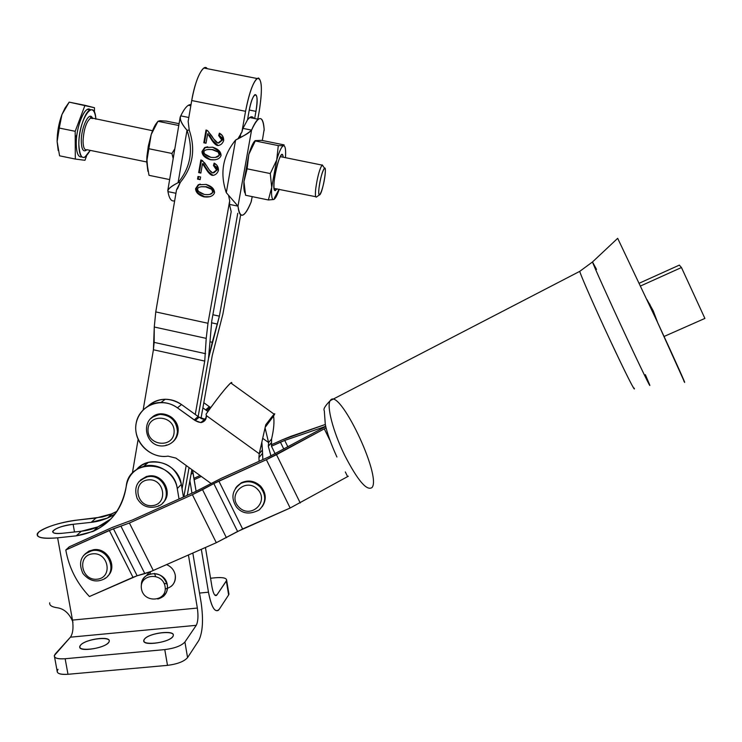 <?xml version="1.0" encoding="UTF-8"?>
<svg xmlns="http://www.w3.org/2000/svg" width="742" height="742" viewBox="0 0 742 742"><rect width="100%" height="100%" fill="white"/><g stroke="black" fill="none" stroke-linecap="round" stroke-linejoin="round"><path stroke-width="1.11" d="M167.08 583.852L164.065 583.351L167.08 583.852M155.532 576.284L154.484 573.418L155.532 576.284M167.34 585.039C167.98 589.64 166.635 593.433 163.314 596.41L157.777 599.007C164.761 597.041 167.952 592.385 167.34 585.039C165.401 569.745 140.637 570.171 141.388 585.429C141.481 581.264 143.16 577.972 146.452 575.56C156.423 571.284 163.388 574.447 167.34 585.039M171.309 586.273C174.565 583.351 175.882 579.632 175.26 575.133C174.222 570.171 171.328 566.665 166.579 564.625C171.328 566.665 174.222 570.171 175.26 575.133C175.817 582.628 172.478 587.228 165.253 588.935L167.469 588.415M149.94 573.891L150.45 571.683M165.086 586.579C167.748 601.549 143.92 603.858 141.472 588.925C138.735 573.983 162.628 571.553 165.086 586.579C162.628 571.553 138.735 573.983 141.472 588.925C143.92 603.858 167.748 601.549 165.086 586.579M348.332 476.216L290.159 508.01L242.615 528.972L216.312 542.708L151.016 571.451L216.312 542.708L192.391 494.673L129.405 523.017L153.279 570.487L129.405 523.017L113.443 528.758L137.14 575.764L144.848 573.631L121.029 526.338L144.848 573.631L151.016 571.451L137.14 575.764L113.443 528.758L65.797 549.998C68.932 567.676 76.816 583.184 89.439 596.522L132.985 577.322L109.315 530.4L132.985 577.322L137.14 575.764L89.439 596.522C76.816 583.184 68.932 567.676 65.797 549.998L69.303 546.798L112.524 527.33L132.493 519.966L195.035 491.807L221.302 478.321L268.465 457.072L325.738 426.483L268.465 457.072L259.116 461.283L258.939 457.601L259.116 461.283L221.302 478.321L195.035 491.807L132.493 519.966L112.524 527.33L69.303 546.798L65.797 549.998L109.315 530.4L129.405 523.017L192.391 494.673L216.312 542.708L237.588 531.476L213.817 483.571L202.52 489.655L226.403 537.69L202.52 489.655L192.391 494.673L213.817 483.571L237.588 531.476L290.159 508.01L266.369 459.688L218.862 481.076L242.615 528.972L218.862 481.076L213.817 483.571L266.369 459.688L290.159 508.01L347.599 476.614L345.327 471.949L347.599 476.614L348.332 476.216M275.393 190.573L276.989 188.746L275.393 190.573C269.624 192.057 281.394 141.926 283.203 157.211C282.878 154.67 282.127 154.104 280.958 155.523C277.87 160.791 275.597 169.38 274.15 181.271C273.64 187.587 274.048 190.685 275.393 190.573M285.466 157.675C285.958 149.819 285.336 145.831 283.602 145.72C281.645 146.285 279.344 151.053 276.701 160.012L271.711 187.355C271.182 195.758 271.869 199.811 273.752 199.505C275.328 198.837 277.165 195.406 279.242 189.21L275.579 197.697L273.752 199.505C271.869 199.811 271.182 195.758 271.711 187.355L268.381 199.969L273.752 199.505L268.381 199.969L271.711 187.355L276.701 160.012C279.344 151.053 281.645 146.285 283.602 145.72L278.296 145.599L276.701 160.012L270.273 173.554L271.711 187.355L270.273 173.554L276.701 160.012L278.296 145.599L255.294 140.952L248.83 154.345L247.114 168.824L270.273 173.554L247.114 168.824L248.83 154.345L243.951 181.651C243.645 187.578 244.016 191.417 245.055 193.17C244.016 191.417 243.645 187.578 243.951 181.651L247.114 168.824L243.951 181.651L245.565 195.257L243.951 181.651L248.83 154.345L255.294 140.952L278.296 145.599L283.602 145.72L284.103 144.894L283.769 145.692C285.382 146.137 285.948 150.125 285.466 157.675M274.373 198.095L279.094 189.173L274.373 198.095M284.103 144.894L261.601 140.349L255.09 140.637L261.601 140.349L284.103 144.894M245.407 194.636L245.565 195.257L268.381 199.969L245.565 195.257M255.1 140.665L253.653 142.408L248.83 154.345C251.046 146.999 253.133 142.436 255.1 140.665L253.653 142.408M316.713 196.908C315.406 197.91 315.072 195.22 315.712 188.839C317.363 177.162 319.468 169.25 322.037 165.095L323.28 166.394L322.269 164.9C319.691 168.453 317.502 176.438 315.712 188.839C315.044 195.675 315.461 198.262 316.964 196.611L320.015 194.562C318.772 195.925 318.439 193.764 319.004 188.069C320.507 177.765 322.325 171.114 324.458 168.128C327.268 165.8 323.02 191.009 320.015 194.562M274.076 188.422L315.712 196.704M262.343 140.498L264.152 129.396C262.807 114.75 258.606 114.991 251.566 130.119L237.997 206.146C239.916 219.335 244.266 218.018 251.046 202.195L252.224 196.639M157.202 122.309L155.644 124.387L151.21 134.515L146.712 161.673L149.003 175.316L146.712 161.673L151.21 134.515L148.298 146.165L146.823 158.083L147.908 171.309L146.712 161.673L146.953 156.191L148.298 146.165L151.21 134.515C153.214 128.412 155.31 124.248 157.48 122.022M157.972 121.289L159.882 120.733L166.329 121.113L179.082 123.691L166.329 121.113L159.882 120.733L157.972 121.289L178.776 125.491L157.972 121.289L151.21 134.515L157.972 121.289L155.644 124.387M149.114 148.79L171.921 153.455L174.852 148.725L171.921 153.455L173.192 158.565L171.921 153.455L149.114 148.79M149.003 175.316L169.64 179.583L149.003 175.316M174.667 200.776C171.458 201.824 169.213 198.773 167.952 191.621C169.213 198.773 171.458 201.824 174.667 200.776M180.751 115.873C184.582 107.998 188.004 104.251 191.019 104.622L188.375 105.271C185.973 106.755 183.432 110.289 180.751 115.873L188.83 117.496L180.751 115.873C179.388 119.184 181.475 123.97 187.012 130.24L189.238 130.128L188.162 121.382L189.238 130.128L187.012 130.24C182.254 124.693 179.991 120.278 180.213 116.986L180.751 115.873M92.629 553.829C108.638 552.039 113.146 577.758 97.137 579.214C81.221 580.967 76.63 555.387 92.629 553.829C76.63 555.387 81.221 580.967 97.137 579.214C113.146 577.758 108.638 552.039 92.629 553.829M93.019 550.471L88.168 551.853L83.623 555.443L88.168 551.853L93.019 550.471C108.508 548.078 117.932 571.572 104.455 578.862C117.932 571.572 108.508 548.078 93.019 550.471M93.854 549.664L89.012 551.046L85.061 553.959L93.854 549.664C107.72 547.522 117.941 567.166 107.664 576.144C117.941 567.166 107.72 547.522 93.854 549.664M257.687 489.414C269.698 501.815 250.555 519.539 238.794 507.027C226.792 494.728 245.815 476.865 257.687 489.414C245.815 476.865 226.792 494.728 238.794 507.027C250.555 519.539 269.698 501.815 257.687 489.414M260.127 486.938C254.209 481.475 247.745 480.324 240.714 483.496L235.483 488.153L240.714 483.496C247.745 480.324 254.209 481.475 260.127 486.938C266.489 495.174 266.202 502.826 259.273 509.893C266.202 502.826 266.489 495.174 260.127 486.938M260.665 486.223C254.766 480.779 248.301 479.638 241.289 482.801L236.503 486.845C243.988 479.369 252.039 479.165 260.665 486.223C266.192 492.92 266.712 499.728 262.232 506.656C266.712 499.728 266.192 492.92 260.665 486.223M148.085 479.888C164.307 477.941 168.703 504.013 152.481 505.627C136.352 507.537 131.872 481.595 148.085 479.888C131.872 481.595 136.352 507.537 152.481 505.627C168.703 504.013 164.307 477.941 148.085 479.888M148.391 476.624L145.673 477.189L138.893 481.679L145.673 477.189L148.391 476.624C165.151 473.925 173.711 500.191 158.092 506.257C173.711 500.191 165.151 473.925 148.391 476.624M149.123 475.956L146.415 476.512L140.526 480.037L149.123 475.956C163.277 473.646 173.461 493.745 162.795 502.863C173.461 493.745 163.277 473.646 149.123 475.956M174.129 432.002C173.507 448.622 147.185 446.044 148.001 429.488C148.521 412.867 174.982 415.353 174.129 432.002C174.982 415.353 148.521 412.867 148.001 429.488C147.185 446.044 173.507 448.622 174.129 432.002M177.44 431.649C176.577 420.909 170.808 415.158 160.114 414.398L154.531 415.798L149.949 419.193L154.531 415.798L160.114 414.398C170.808 415.158 176.577 420.909 177.44 431.649C176.652 439.097 172.691 443.744 165.549 445.59C172.691 443.744 176.652 439.097 177.44 431.649M178.126 431.056C177.273 420.324 171.504 414.583 160.838 413.832L152.036 417.31C161.506 408.406 179.332 417.783 178.126 431.056C177.857 435.461 176.086 439.069 172.83 441.87C176.086 439.069 177.857 435.461 178.126 431.056M251.519 200.572L251.046 202.195C248.44 208.65 246.029 212.759 243.793 214.54C240.742 216.72 238.803 213.919 237.997 206.146L229.464 204.384L229.695 200.785L228.61 195.573L229.695 200.785L229.464 204.384L237.997 206.146L226.301 192.67L237.997 206.146L251.566 130.119C248.394 133.096 243.07 136.407 235.594 140.062L226.301 192.67L235.594 140.062C222.776 155.737 219.678 173.276 226.301 192.67C219.678 173.276 222.776 155.737 235.594 140.062L240.362 137.344C245.871 134.858 249.609 132.456 251.566 130.119C253.968 124.452 256.175 120.825 258.179 119.249C261.564 116.976 263.549 120.362 264.152 129.396L264.106 130.694M238.154 138.531L241.855 132.197L245.556 111.3C248.96 93.705 252.781 82.77 257.01 78.494C261.982 77.613 262.705 88.576 259.19 111.383C262.316 91.795 262.074 80.665 258.476 77.984C253.996 79.626 249.692 90.728 245.556 111.3L191.714 100.541C195.165 79.338 203.484 62.643 207.241 68.691L203.902 68.032C199.088 72.169 195.025 83.002 191.714 100.541L245.556 111.3L241.855 132.197L242.94 128.385L251.566 130.119L242.94 128.385L247.513 119.852L249.024 111.319C252.827 89.263 259.988 89.977 255.953 111.365L254.673 118.544L255.953 111.365L249.266 110.029L255.953 111.365C257.724 99.753 257.363 94.188 254.849 94.688C252.688 96.868 250.75 102.415 249.024 111.319L247.513 119.852C250.175 116.346 252.28 115.854 253.838 118.377C252.753 116.587 251.371 116.309 249.674 117.542L247.513 119.852L242.94 128.385L241.855 132.197L238.386 138.058L240.362 137.344M240.872 133.226L240.139 137.372M229.464 204.384L231.198 211.655L229.464 204.384M240.677 214.79L222.925 313.94L240.677 214.79M259.19 111.383L257.799 119.174L259.19 111.383M229.695 200.785L207.983 323.271L206.22 338.371L204.746 361.085L195.257 414.463L204.746 361.085L206.22 338.371L154.271 327.018L154.15 342.387L205.608 353.702L154.15 342.387L153.418 349.77L204.746 361.085L153.418 349.77L143.178 409.807L153.418 349.77L154.271 327.018L206.22 338.371L207.983 323.271L155.764 311.918L154.271 327.018L155.764 311.918L207.983 323.271L229.695 200.785M186.186 465.512L182.059 488.755L183.441 497.029L181.326 484.387C176.336 467.488 165.318 460.17 148.279 462.405L141.87 465.141L136.574 469.584C149.253 453.779 178.748 463.472 181.326 484.387L177.264 488.533C173.776 459.864 128.347 458.259 126.214 486.529C120.844 514.809 104.186 531.244 76.24 535.845L57.626 537.829C43.676 539.054 36.868 537.839 37.193 534.194C38.296 529.259 60.13 521.784 78.077 519.984C60.352 522.349 47.349 526.301 39.066 531.828C34.28 537.097 40.458 539.1 57.626 537.829L72.484 620.089L57.626 537.829L76.24 535.845L93.093 531.402C111.819 522.572 122.866 507.621 126.214 486.529C127.976 476.169 133.857 469.426 143.855 466.31C158.167 462.118 175.121 473.387 177.264 488.533L181.326 484.387L182.059 488.755L186.186 465.512M183.84 496.843L189.052 467.581L183.84 496.843M198.151 416.54L208.521 358.33L211.785 320.896L231.198 211.655L211.785 320.896L208.521 358.33L198.151 416.54L208.539 358.312L198.17 416.559M237.755 213.279L219.382 316.157L208.539 358.312L212.268 342.294L210.329 341.867L212.268 342.294L219.382 316.157L212.88 314.747L219.382 316.157L237.755 213.279M187.272 495.304L191.872 469.621L189.887 480.64L191.974 493.18L189.887 480.64L187.272 495.304M200.989 418.488L212.231 355.622L222.925 313.94L212.231 355.622L202.881 407.887L205.673 409.899L209.327 406.69L203.818 402.72L209.327 406.69L205.673 409.899L206.712 410.53L210.357 407.321L209.327 406.69L210.357 407.321L206.712 410.53L207.936 411.513L202.881 407.887L200.989 418.488M214.846 595.13L216.905 594.936L226.347 581.051C227.432 578.268 223.871 577.165 215.644 577.73L210.542 578.241L215.644 577.73C222.952 577.174 226.625 578.046 226.672 580.346L216.905 594.936L214.846 595.13M164.78 649.602C174.732 648.332 181.438 645.79 184.916 641.997L196.25 625.321L70.425 637.183L55.233 653.98C52.775 657.625 56.077 659.211 65.148 658.738L164.78 649.602L65.148 658.738L67.986 674.293L167.488 665.361L164.78 649.602L167.488 665.361L67.986 674.293L65.148 658.738C57.82 659.239 54.203 658.182 54.305 655.585L70.425 637.183L196.25 625.321C198.068 621.685 198.439 615.934 197.344 608.06L188.431 554.997L197.344 608.06L72.484 620.089L197.344 608.06C198.439 615.934 198.068 621.685 196.25 625.321L184.916 641.997L187.568 657.607C184.118 661.512 177.421 664.09 167.488 665.361C177.421 664.09 184.118 661.512 187.568 657.607L198.8 640.467L187.568 657.607L184.916 641.997C181.438 645.79 174.732 648.332 164.78 649.602M144.393 639.214C149.476 632.388 177.728 629.726 172.793 636.571C168.026 643.509 138.884 646.199 144.393 639.214L143.846 640.318C141.62 646.95 172.598 641.96 173.266 635.588C175.279 629.587 148.502 632.972 144.393 639.214M80.563 645.169C86.424 638.315 114.249 635.69 108.527 642.563C102.943 649.528 74.265 652.172 80.563 645.169L79.811 646.514C77.669 653.034 108.592 647.562 109.185 641.329C111.114 635.569 85.274 639.048 80.563 645.169M49.723 602.792C49.25 605.249 51.652 606.891 56.921 607.717C63.923 608.625 69.191 613.244 72.716 621.573C69.191 613.244 63.923 608.625 56.921 607.717M72.939 622.557L72.484 620.089C73.588 627.843 72.901 633.538 70.425 637.183C72.901 633.538 73.588 627.843 72.484 620.089L72.939 622.557M74.497 531.977L73.124 524.297C62.05 525.893 55.233 528.267 52.663 531.402C52.515 533.238 55.928 533.841 62.903 533.22C43.806 535.399 55.01 526.022 73.124 524.297L91.183 522.349L95.959 518.046L78.077 519.984L102.285 516.988L109.918 514.67L117.088 511.275L112.144 513.752L95.959 518.046L91.183 522.349L107.534 518.027L115.26 513.863C107.961 518.547 99.938 521.376 91.183 522.349L73.124 524.297L74.497 531.977M179.026 499.014L177.264 488.533L179.026 499.014M191.009 474.49L192.976 472.478L192.447 470.029L196.101 491.315L192.976 472.478L191.009 474.49M111.124 518.769L98.009 526.848L81.332 531.244L76.24 535.845L81.332 531.244L62.903 533.22L81.332 531.244C92.574 529.973 102.507 525.818 111.124 518.769M192.827 553.059L201.138 602.662C203.521 619.746 202.742 632.351 198.8 640.467C202.742 632.351 203.521 619.746 201.138 602.662L192.827 553.059M205.441 547.503L212.026 587.126C213.242 593.479 214.726 596.234 216.488 595.409L216.905 594.936C215.05 596.781 213.418 594.175 212.026 587.126L205.441 547.503M219.28 609.228L218.278 610.369C214.429 612.224 211.164 606.168 208.474 592.19L199.524 593.071L208.474 592.19C211.6 607.828 215.208 613.504 219.28 609.228L228.629 594.954L226.347 581.051L228.953 594.221L228.786 593.192L228.629 594.954L219.28 609.228M54.546 656.911L57.125 670.991C57.041 673.671 60.659 674.766 67.986 674.293C58.915 674.738 55.604 673.077 58.043 669.33M201.323 549.312L208.474 592.19L201.323 549.312M204.393 194.46C209.3 194.998 212.064 194.246 212.685 192.215L211.795 189.368L205.71 186.863C200.804 186.335 198.04 187.077 197.437 189.099C197.335 191.204 199.654 192.994 204.393 194.46L198.457 191.408L197.437 189.099C198.04 187.077 200.804 186.335 205.71 186.863L201.119 186.734L206.369 186.715L212.444 189.219L206.369 186.715L212.444 189.219L211.795 189.368L212.685 192.215L213.325 192.067L212.592 189.386L213.325 192.067L212.685 192.215C212.064 194.246 209.3 194.998 204.393 194.46M211.47 322.798L217.527 324.106L211.47 322.798M210.849 157.313C215.783 157.842 218.565 157.072 219.187 155.022L218.296 152.147L212.184 149.643C207.241 149.123 204.467 149.884 203.855 151.925C203.753 154.058 206.09 155.857 210.849 157.313L204.523 153.835L203.855 151.925C204.467 149.884 207.241 149.123 212.184 149.643L208.595 149.392L212.824 149.569L218.927 152.073L212.824 149.569L218.927 152.073L218.296 152.147L219.187 155.022L219.817 154.939L218.927 152.073L219.817 154.939L219.187 155.022C218.565 157.072 215.783 157.842 210.849 157.313M191.714 100.541L188.162 121.382L191.714 100.541M177.486 188.765L176.54 189.766L155.764 311.918L176.54 189.766L180.352 182.282C192.864 166.969 195.823 149.587 189.238 130.128C195.823 149.587 192.864 166.969 180.352 182.282L177.486 188.765M198.225 184.777L206.137 184.443C211.572 186.14 214.382 188.867 214.568 192.642C213.306 196.092 209.773 197.502 203.976 196.871C198.578 195.183 195.767 192.466 195.563 188.709L198.225 184.777L195.563 188.709L196.231 188.561L198.893 184.637L198.225 184.777L200.284 184.109L198.893 184.637L195.563 188.709L197.455 193.245L203.976 196.871L204.634 196.704L198.123 193.087L196.231 188.561C196.611 192.456 199.412 195.165 204.634 196.704L203.976 196.871C209.773 197.502 213.306 196.092 214.568 192.642L213.019 188.468L206.137 184.443L198.225 184.777M219.354 133.18C222.34 134.654 223.778 137.112 223.685 140.553C222.461 143.818 220.374 145.478 217.425 145.515C215.468 144.996 213.195 142.575 210.607 138.244L207.658 133.773L206.026 143.234L203.809 142.789L206.016 130.026L207.565 130.629L212.091 136.38C214.355 140.294 216.293 142.538 217.907 143.085L221.793 140.108L218.686 135.573L219.354 133.18L218.686 135.573L219.317 135.536L219.92 133.393L219.317 135.536L218.686 135.573L221.079 137.446L221.793 140.108L222.424 140.062L221.71 137.4L219.317 135.536L222.424 140.062L217.907 143.085L213.557 138.8L207.565 130.629L206.016 130.026L203.809 142.789L204.467 142.733L206.638 130.175L204.467 142.733L203.809 142.789L206.026 143.234L207.658 133.773L208.316 133.736L207.658 133.773L210.607 138.244L211.257 138.197L209.365 135.053L212.119 140.674L218.065 145.46L212.759 140.628L211.257 138.197C214.104 142.789 216.367 145.209 218.065 145.46L217.425 145.515C220.374 145.478 222.461 143.818 223.685 140.553L222.507 135.832L219.354 133.18M204.653 147.565L212.602 147.204C218.074 148.892 220.903 151.637 221.079 155.44C219.808 158.927 216.256 160.365 210.422 159.743C204.996 158.065 202.176 155.338 201.972 151.544L204.653 147.565L201.972 151.544L202.64 151.47L205.311 147.5L204.653 147.565L207.704 146.777L205.311 147.5L202.64 151.47L201.972 151.544L203.28 155.412L210.422 159.743L203.939 155.328L202.64 151.47C203.011 155.393 205.822 158.12 211.071 159.66L210.422 159.743C216.256 160.365 219.808 158.927 221.079 155.44L220.04 151.897L212.602 147.204L204.653 147.565M203.15 163.583L206.09 168.026C208.919 172.589 211.173 175.001 212.861 175.251L213.724 175.288L212.221 175.372L212.861 175.251L208.595 171.801L206.09 168.026L205.432 168.128L206.09 168.026L203.633 164.13L202.492 163.685L207.945 171.921L212.221 175.372C215.152 175.344 217.23 173.702 218.454 170.465L216.942 165.299L214.132 163.129C217.1 164.603 218.547 167.052 218.454 170.465C217.23 173.702 215.152 175.344 212.221 175.372C210.274 174.852 208.01 172.441 205.432 168.128L202.492 163.685L200.869 173.071L198.661 172.617L200.85 159.957L202.39 160.56L206.897 166.282C209.161 170.178 211.09 172.404 212.704 172.96L216.562 170.02L213.473 165.503L214.132 163.129L213.473 165.503L214.113 165.401L214.688 163.342L214.113 165.401L213.473 165.503L215.634 167.061L216.562 170.02L217.202 169.909L216.274 166.959L214.113 165.401L217.202 169.909L212.704 172.96L209.383 170.085L204.634 162.841L200.85 159.957L198.661 172.617L199.329 172.506L201.472 160.114L199.329 172.506L198.661 172.617L200.869 173.071L202.492 163.685L203.15 163.583L203.039 164.214M198.003 176.457L200.6 176.986L200.136 179.657L197.539 179.119L198.003 176.457L197.539 179.119L198.207 178.989L198.624 176.577L198.207 178.989L197.539 179.119L200.136 179.657L200.6 176.986L198.003 176.457M200.182 179.397L198.207 178.989L200.182 179.397M213.752 172.877L217.202 169.909L213.752 172.877M200.906 172.83L199.329 172.506L200.906 172.83M215.217 159.827L211.071 159.66L215.217 159.827M215.356 157.452L219.817 154.939L215.356 157.452M218.751 143.058L222.424 140.062L218.751 143.058M206.053 143.048L204.467 142.733L206.053 143.048M218.593 145.506L218.065 145.46L218.593 145.506M209.94 196.704L204.634 196.704L209.94 196.704M209.884 194.385L213.325 192.067L209.884 194.385M329.736 439.978L324.3 428.839L276.497 454.67L300.25 502.983L276.497 454.67L266.369 459.688L324.3 428.839L329.736 439.978M326.072 427.911L324.3 428.839L326.072 427.911M322.176 428.301L321.88 427.68L284.733 440.423L287.868 446.823L284.733 440.423L280.42 442.167L283.787 449.021L280.42 442.167L271.461 446.22L275.115 453.705L271.461 446.22L271.591 438.995L268.604 442.566L268.316 446.304L271.303 442.696L268.316 446.304L270.951 455.894L268.316 446.304L268.604 442.566L271.591 438.995C273.826 429.368 274.475 421.716 273.557 416.049L265.274 427.216L273.557 416.049C276.423 411.244 273.817 414.157 265.747 424.786L259.236 453.752L258.939 457.601L262.139 453.752L258.939 457.601L259.236 453.752L261.036 451.6L259.236 453.752L265.747 424.786L274.15 414.184C275.152 413.155 274.957 413.776 273.557 416.049C274.475 421.716 273.826 429.368 271.591 438.995L271.461 446.22L284.733 440.423L321.88 427.68L322.176 428.301M290.892 436.333L325.321 424.47L282.312 439.811L290.892 436.333M271.294 444.792L282.312 439.811L271.294 444.792M325.692 426.26L321.88 427.68L325.692 426.26M193.94 478.312L200.071 475.548L193.94 478.312M201.314 476.447L194.172 479.675L201.314 476.447M138.133 439.338L132.364 473.192L138.133 439.338M181.521 404.548L195.257 414.463L181.521 404.548L177.431 407.831L194.209 419.935L198.114 416.512L195.257 414.463L198.114 416.512L194.209 419.935L195.257 420.575L199.153 417.152L198.114 416.512L199.153 417.152L195.257 420.575L200.869 422.615C204.625 421.836 206.452 419.499 206.369 415.603L259.236 453.752L206.369 415.603L206.053 414.194L206.369 415.603C205.182 422.495 201.481 424.155 195.257 420.575L177.431 407.831L181.521 404.548C176.577 401.042 171.152 399.289 165.253 399.261C158.686 399.391 153.019 401.608 148.261 405.911C158.602 397.61 169.686 397.155 181.521 404.548M262.863 459.595L262.427 449.94L261.036 451.6L262.427 449.94L261.861 442.278L262.863 459.595M210.978 483.432L175.956 458.111L168.026 456.144C153.306 458.575 137.864 446.786 135.962 431.686C133.792 416.605 145.831 402.452 160.977 402.489C166.941 402.507 172.422 404.288 177.431 407.831C162.155 396.46 139.273 405.03 136.185 423.088C132.503 440.98 150.097 459.233 168.026 456.144L175.956 458.111L210.978 483.432M265.107 428.032L268.604 442.566L265.107 428.032M262.789 438.374L268.604 442.566L262.789 438.374M231.56 383.503L230.79 382.955C225.958 387.352 217.712 397.768 206.053 414.194C218.825 395.783 233.832 377.826 231.56 383.503M205.896 418.915L204.709 419.165L199.153 417.152L202.316 418.989L205.896 418.915M175.937 193.272L167.952 191.621L175.937 193.272M180.213 116.986L167.757 190.722C168.443 188.589 171.884 185.917 178.08 182.708L187.012 130.24L178.08 182.708C190.675 167.302 193.643 149.819 187.012 130.24C193.643 149.819 190.675 167.302 178.08 182.708L180.352 182.282L178.08 182.708C170.929 186.251 167.553 189.219 167.952 191.621M684.634 382.353L657.152 321.499L617.678 238.321L657.152 321.499C675.971 362.059 688.288 389.615 683.827 380.952M624.875 333.77C640.893 368.162 652.32 391.581 649.398 384.152C652.32 391.581 640.884 368.162 624.875 333.77C608.505 298.664 592.775 263.707 592.506 261.954C592.784 263.716 608.514 298.674 624.875 333.77M634.345 388.864C632.88 387.695 624.755 371.362 609.952 339.864C594.834 307.531 580.429 274.772 579.752 271.349L579.752 271.349C580.439 274.781 594.834 307.54 609.952 339.864C624.718 371.51 635.903 393.659 634.243 388.187M617.678 238.321L592.506 261.954L596.522 269.402M645.364 374.673L649.398 384.161M344.705 455.347C357.746 480.566 366.863 491.287 372.057 487.503C366.863 491.287 357.746 480.566 344.705 455.347C333.056 431.733 326.322 405.559 330.264 400.624C326.322 405.559 333.056 431.733 344.705 455.347M592.506 261.954L579.752 271.349L330.264 400.624C338.556 385.673 381.861 475.854 372.057 487.503M83.048 141.175C83.215 147.602 84.523 150.45 86.981 149.708C84.523 150.45 83.215 147.602 83.048 141.175C83.735 129.535 86.23 121.846 90.543 118.136C86.23 121.846 83.735 129.525 83.048 141.175M92.657 118.562L90.543 118.136L92.657 118.562M81.277 141.527C81.601 149.847 83.484 152.583 86.916 149.736C83.484 152.583 81.601 149.847 81.277 141.527C80.971 127.151 89.606 109.862 92.602 118.507C89.606 109.862 80.971 127.151 81.277 141.527M78.828 144.579C79.969 159.465 83.753 161.394 90.19 150.366L84.746 157.304C81.073 158.426 79.097 154.178 78.828 144.579C78.606 130.796 84.82 111.782 90.07 109.937C93.242 108.879 95.18 111.968 95.876 119.212C94.707 96.052 78.383 119.545 78.828 144.579M76.89 134.877L75.22 137.52L76.89 134.877M61.938 114.565L65.695 107.136L69.191 102.136L84.987 105.327L75.192 131.306L59.267 128.06L61.938 114.565C58.748 123.283 57.143 132.28 57.125 141.555L58.21 150.552L57.125 141.555L59.267 128.06L57.125 141.555L59.592 155.82L57.125 141.555C57.143 132.28 58.748 123.283 61.938 114.565L59.267 128.06L75.192 131.306L75.313 159.057L75.192 131.306L84.987 105.327L94.475 107.729L69.191 102.136L61.938 114.565L64.981 108.174L61.938 114.565M59.592 155.82L75.313 159.057L59.592 155.82M84.968 160.291L75.313 159.057L84.968 160.291L86.573 155.959L84.968 160.291M94.457 112.487L94.475 107.729L94.457 112.487M76.24 144.05C75.86 126.817 85.321 104.279 90.431 109.797L87.5 109.417C82.223 111.263 75.999 130.267 76.24 144.05C76.491 153.288 78.355 157.573 81.852 156.914C78.355 157.573 76.491 153.288 76.24 144.05M319.004 188.069C317.288 203.141 323.373 189.915 325.052 175.158C326.86 160.012 320.739 172.886 319.004 188.069M657.7 322.668L653.192 310.75L646.959 299.582L653.192 310.75L657.7 322.668M640.578 285.967L681.462 267.528L704.9 318.42L664.071 336.469L704.9 318.42L681.462 267.528L640.578 285.967M639.279 283.203L679.329 265.117L681.462 267.528L679.329 265.117L639.279 283.203M649.649 303.942L655.464 317.845L649.649 303.942M163.314 596.41L166.254 592.682M146.452 575.56L149.448 572.073M275.44 190.555L274.104 188.551M322.037 165.095L280.253 156.618M89.012 551.046L88.168 551.853C80.294 556.528 78.55 563.744 82.946 573.51C89.309 581.079 96.479 582.869 104.455 578.862L105.271 578.009M241.289 482.801L240.714 483.496C232.107 490.008 230.651 497.799 236.346 506.86C242.068 513.891 249.711 514.902 259.273 509.893L259.811 509.142M146.415 476.512L145.673 477.189C136.63 481.085 133.783 488.143 137.122 498.355C141.722 506.322 148.715 508.956 158.092 506.257L158.816 505.534M160.838 413.832L160.114 414.398C138.42 416.401 144.412 449.893 165.549 445.59L166.254 444.968M249.674 117.542L258.179 119.249M37.508 535.928L37.193 534.194M143.855 466.31L148.279 462.405M93.093 531.402L98.009 526.848M215.338 595.52L216.488 595.409M226.672 580.346L228.953 594.221M79.811 646.514L80.025 647.701M143.846 640.309L144.059 641.561M112.144 513.752L107.534 518.027M203.902 68.032L257.01 78.494M215.634 167.061L216.274 166.959M202.974 164.223L203.633 164.13M207.945 171.921L208.595 171.801M203.28 155.412L203.939 155.328M218.667 152.602L219.307 152.527M221.079 137.446L221.71 137.4M208.715 135.1L209.365 135.053M212.119 140.674L212.759 140.628M197.455 193.245L198.123 193.087M211.952 189.535L212.592 189.386M165.253 399.261L160.977 402.489M260.952 446.118L262.158 446.73M274.15 414.184L230.79 382.955M200.869 422.615L204.709 419.165M188.375 105.271L190.824 105.763M336.914 456.998C330.719 443.299 326.832 432.373 325.274 424.229L324.31 410.734C323.095 409.241 325.079 405.865 330.264 400.624M86.981 149.708L146.712 161.979M92.314 118.488C90.821 117.301 90.255 117.06 90.626 117.755L152.555 130.713M65.695 107.136L64.981 108.174M87.5 109.417L90.07 109.937M324.458 168.128L322.269 164.9"/></g></svg>
